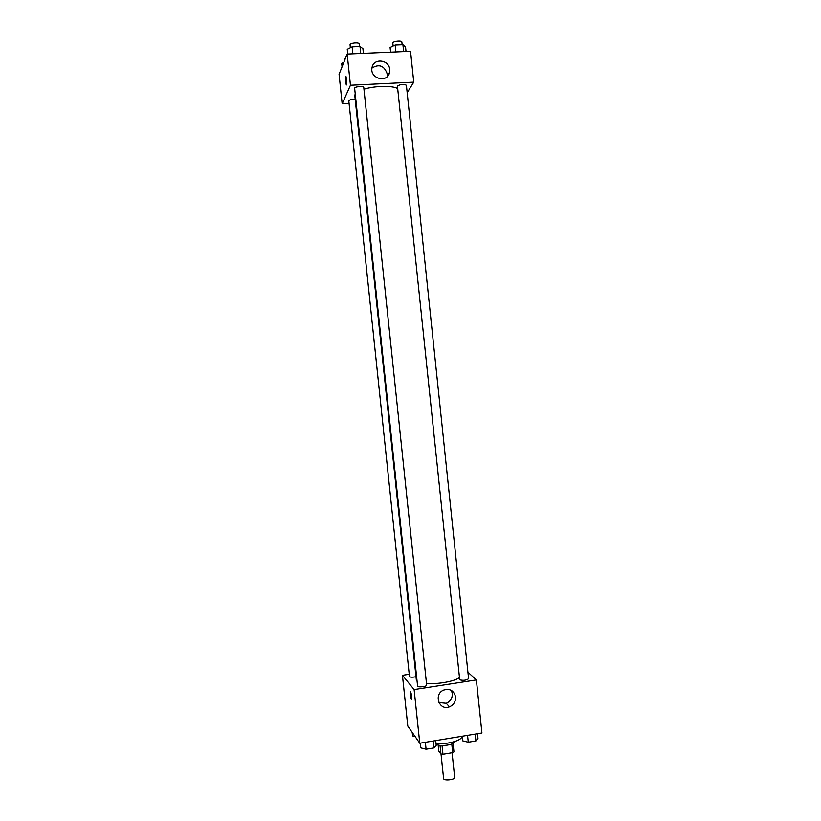 <?xml version="1.0" encoding="UTF-8"?>
<svg xmlns="http://www.w3.org/2000/svg" width="821" height="821" viewBox="0 0 821 821"><rect width="100%" height="100%" fill="white"/><g stroke="black" fill="none" stroke-linecap="round" stroke-linejoin="round"><path stroke-width="1.23" d="M441.031 754.058L443.607 778.565C443.576 781.017 455.203 779.796 454.67 777.405L452.073 752.744M451.786 744.021L452.689 752.631L442.96 754.263L440.939 754.047L438.804 751.153L438.147 744.965M452.689 752.631L453.951 751.872L453.059 743.374M454.27 741.691L454.28 741.774C455.111 745.232 436.485 747.182 436.577 743.631L436.567 743.549M442.047 745.571L442.96 754.263M440.035 745.406L440.939 754.047M436.023 743.498C446.614 744.76 462.572 740.398 461.576 736.601L461.546 736.345M467.919 672.183L476.375 679.911L481.937 732.989L419.777 743.231L407.791 726.051L402.434 675.293L409.227 674.257M355.226 93.922L354.785 95.441L416.35 680.004L417.078 681.214M426.489 683.554C437.757 684.396 454.978 681.256 459.38 677.602M476.375 679.911L414.123 689.568L402.434 675.293M417.602 686.13C417.53 687.639 427.043 686.602 426.663 685.145L363.765 87.385C363.806 85.671 354.231 86.626 354.641 88.299L417.602 686.13M355.175 99.197C351.542 99.238 349.418 99.813 348.812 100.911L409.463 676.494C410.274 677.315 412.45 677.387 416.001 676.72M459.719 679.819L397.415 85.959C400.802 84.163 403.788 83.916 406.395 85.23L468.596 678.7C466.318 680.322 463.352 680.701 459.719 679.819M414.123 689.568L419.777 743.231M455.583 696.967C455.747 701.637 453.705 704.931 449.446 706.84C439.225 711.078 433.324 694.32 443.576 690.112C449.939 688.265 453.941 690.553 455.583 696.967M411.393 699.4L411.362 699.348C410.12 695.315 409.874 692.739 410.603 691.61C411.814 695.52 412.08 698.117 411.393 699.4L411.362 699.348C410.274 696.146 409.956 693.519 410.387 691.456M451.386 690.399L452.32 693.529C452.484 698.148 450.462 701.401 446.265 703.279L438.866 702.53M363.949 89.202C374.828 85.743 392.438 85.405 397.59 88.514M407.175 92.681L413.763 82.141L350.454 85.23L342.172 103.815L349.079 103.456M413.763 82.141L410.531 51.271L347.17 54.022L339.063 74.311L342.172 103.815M347.17 54.022L350.454 85.23M389.718 69.467L389.575 72.31C387.645 83.475 369.512 78.724 372.026 67.671C373.422 57.809 389.144 59.44 389.718 69.467M346.616 84.748L346.277 84.799C345.374 80.797 345.323 78.118 346.113 76.764L346.616 84.748M346.452 84.932L346.288 84.799C345.446 81.515 345.333 78.795 345.949 76.64M371.975 68.02C379.199 63.638 384.3 65.639 387.276 74.023L387.173 76.64M406.015 51.466L405.533 46.828L402.916 44.673L395.158 45.001L390.098 47.485L390.591 52.134M402.916 44.673L403.645 51.569M395.158 45.001L395.886 51.908M393.126 45.997L392.828 43.113C392.397 41.245 401.9 40.167 401.869 42.097L402.146 44.703M363.416 53.314L362.923 48.634L360.009 46.489L352.127 46.818L347.262 49.301L347.765 53.991M360.009 46.489L360.737 53.427M352.127 46.818L352.866 53.776M350.362 47.721L350.064 44.847C349.633 42.938 359.218 41.984 359.188 43.934L359.454 46.51M343.845 62.324L341.71 63.402L342.059 66.799M344.553 60.559L344.399 59.081L345.59 57.973M477.504 733.717L477.996 738.428L475.893 740.953L468.288 742.215L462.87 740.932L462.367 736.211M475.174 734.097L475.893 740.953M467.56 735.359L468.288 742.215M435.715 740.604L436.218 745.345L433.816 747.931L426.089 749.214L420.855 747.89L420.362 743.128M433.088 741.035L433.816 747.931M425.36 742.307L426.089 749.214M415.118 736.55L412.604 735.934L412.224 732.414M446.265 703.279L449.446 706.84M387.307 76.507L389.575 72.31"/></g></svg>
